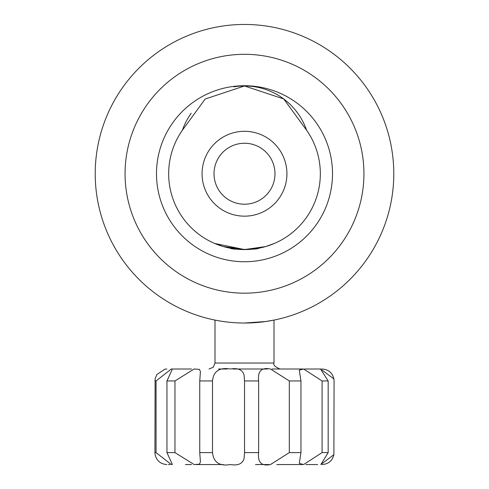 <?xml version="1.0" encoding="UTF-8"?>
<svg xmlns="http://www.w3.org/2000/svg" width="489" height="489" viewBox="0 0 489 489"><rect width="100%" height="100%" fill="white"/><g stroke="black" fill="none" stroke-linecap="round" stroke-linejoin="round"><path stroke-width="0.73" d="M244.5 323.027A149.286 149.286 0 0 1 95.214 173.736A149.286 149.286 0 0 1 244.5 24.45A149.286 149.286 0 0 1 393.786 173.736A149.286 149.286 0 0 1 244.5 323.027L265.613 321.524L274.36 320.008M244.5 54.303A119.438 119.438 0 0 1 363.938 173.736A119.438 119.438 0 0 1 244.5 293.174A119.438 119.438 0 0 1 125.062 173.736A119.438 119.438 0 0 1 244.5 54.303M306.579 130.178A75.838 75.838 0 0 1 244.5 249.573A75.838 75.838 0 0 1 182.421 130.178L205.191 99.016L244.5 85.954L283.742 98.967L306.579 130.178A65.685 65.685 0 0 0 233.834 86.828M244.5 261.743A88.008 88.008 0 0 1 156.492 173.736A88.008 88.008 0 0 1 244.5 85.728A88.008 88.008 0 0 1 332.508 173.736A88.008 88.008 0 0 1 244.5 261.743M230.765 248.32C229.897 249.683 259.078 249.69 258.235 248.32C259.084 249.683 229.928 249.69 230.765 248.32M214.64 243.449L223.369 246.572L244.469 249.573L265.594 246.584L274.36 243.449L265.619 246.578L244.537 249.573L214.64 243.449M191.217 113.228A65.685 65.685 0 0 0 182.421 130.178M273.999 320.081L273.999 363.034L215.001 363.034L215.001 320.081L214.64 320.008M232.947 132.91A42.427 42.427 0 0 0 203.675 185.294A42.427 42.427 0 0 0 256.053 214.561A42.427 42.427 0 0 0 285.325 162.183A42.427 42.427 0 0 0 232.947 132.91M252.801 203.069A30.489 30.489 0 0 1 215.166 182.042A30.489 30.489 0 0 1 236.199 144.402A30.489 30.489 0 0 0 215.166 182.042A30.489 30.489 0 0 0 252.801 203.069A30.489 30.489 0 0 0 273.834 165.435A30.489 30.489 0 0 0 236.199 144.402A30.489 30.489 0 0 1 273.834 165.435A30.489 30.489 0 0 1 252.801 203.069M156.052 452.606L156.052 380.949L171.346 369.006L172.379 369.073L166.951 380.949L166.951 452.606L172.379 464.483L171.346 464.55L156.052 452.606L154.927 452.606L155.111 454.672C156.645 460.803 160.563 464.098 166.871 464.55M194.139 464.55L174.964 452.606L174.964 380.949L194.139 369.006L199.396 369.36L200.429 371.573L199.75 380.949L199.75 452.606L200.429 461.983L199.396 464.189L194.139 464.55M230.423 464.55C219.469 466.378 213.504 462.392 212.513 452.606L212.513 380.949C213.491 371.169 219.463 367.19 230.423 369.006C237.935 367.752 242.477 369.745 244.054 374.965L244.543 380.949L244.543 452.606L244.054 458.59C242.483 463.81 237.935 465.797 230.423 464.55M267.569 369.006L232.837 369.006L267.569 369.006M272.061 369.006L303.596 369.006M320.546 369.006L333.889 378.877L334.073 380.949L333.889 454.672L320.845 464.55L328.168 452.606L328.168 380.949L320.546 369.006L304.702 369.006L321.218 369.006M276.78 464.55L302.563 464.55L276.78 464.55M171.828 369.006L191.517 369.006L171.828 369.006M166.871 369.006L164.915 369.164L156.737 374.623L155.105 378.889L154.927 452.606M227.226 369.006L218.522 369.006M258.632 380.949C257.538 371.169 261.487 367.19 270.478 369.006L289.323 380.949L289.323 452.606L270.478 464.55C261.493 466.378 257.538 462.392 258.632 452.606L258.632 380.949L244.543 380.949M300.961 380.949L299.292 370.149L303.577 369.006L322.092 380.949L322.092 452.606L303.577 464.55L299.292 463.407L300.961 452.606L300.961 380.949L289.323 380.949M317.654 464.55L305.869 464.55M268.95 464.55L255.484 464.55M223.204 464.55L195.771 464.55M191.529 464.55L185.423 464.55M170.013 464.55L168.418 464.55M186.908 369.006L185.423 369.006M156.052 380.949L154.927 380.949M174.964 380.949L166.951 380.949M212.513 380.949L199.75 380.949M328.168 380.949L322.092 380.949M328.168 452.606L322.092 452.606M300.961 452.606L289.323 452.606M258.632 452.606L244.543 452.606M212.513 452.606L199.75 452.606M174.964 452.606L166.951 452.606M273.999 363.034C272.996 364.867 274.989 366.86 279.971 369.006M215.001 363.034L213.283 367.221L209.029 369.006M333.889 378.877C332.355 372.752 328.431 369.458 322.129 369.006M333.889 454.672C332.355 460.803 328.431 464.098 322.129 464.55"/></g></svg>
